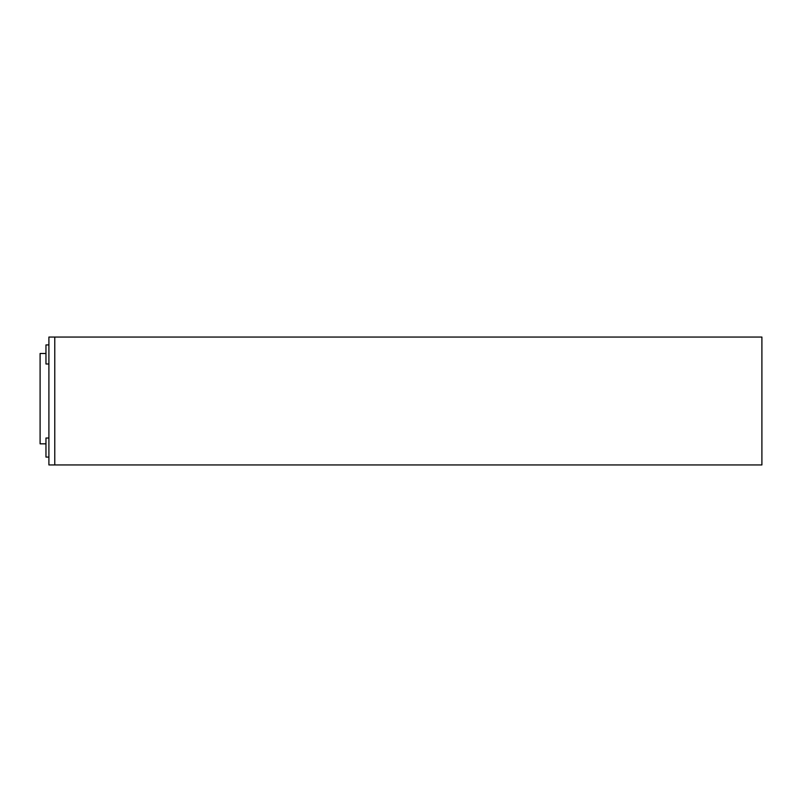 <?xml version="1.0" encoding="UTF-8"?>
<svg xmlns="http://www.w3.org/2000/svg" width="802" height="802" viewBox="0 0 802 802"><rect width="100%" height="100%" fill="white"/><g stroke="black" fill="none" stroke-linecap="round" stroke-linejoin="round"><path stroke-width="1.2" d="M48.902 363.988L45.965 363.988L45.965 344.92L48.902 344.92M48.902 457.08L45.965 457.08L45.965 438.012L48.902 438.012M48.902 464.939L48.902 337.061L761.9 337.061L761.9 464.939L48.902 464.939M54.767 464.939L54.767 337.061M45.965 443.827L40.1 443.827L40.1 353.492L45.965 353.492"/></g></svg>
